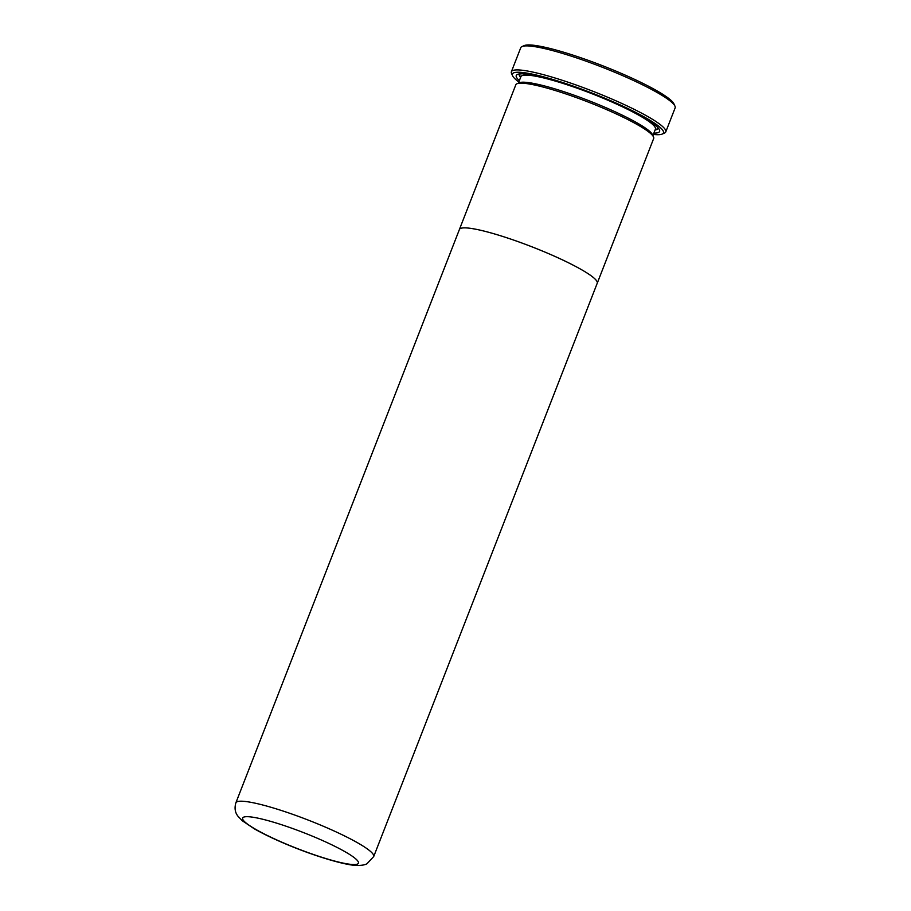 <?xml version="1.0" encoding="UTF-8"?>
<svg xmlns="http://www.w3.org/2000/svg" width="911" height="911" viewBox="0 0 911 911"><rect width="100%" height="100%" fill="white"/><g stroke="black" fill="none" stroke-linecap="round" stroke-linejoin="round"><path stroke-width="1.37" d="M522.083 46.518L524.349 45.55A81.068 11.183 21.3 0 1 616.132 71.206A81.068 11.183 21.3 0 1 673.935 103.877L674.949 106.12A82.844 11.422 -158.7 0 0 615.87 72.732A82.844 11.422 -158.7 0 0 522.083 46.518A82.844 11.422 -158.7 0 0 520.762 47.702L511.39 71.73A82.844 11.422 21.3 0 1 606.51 96.76A82.844 11.422 21.3 0 1 665.759 131.913A82.844 11.422 21.3 0 1 664.426 133.108L662.16 134.076A81.068 11.183 -158.7 0 0 605.485 98.502A81.068 11.183 -158.7 0 0 512.574 75.75A81.068 11.183 -158.7 0 0 518.826 81.979M665.759 131.913L675.131 107.897A82.844 11.422 -158.7 0 0 674.949 106.12M653.358 134.429A81.068 11.183 -158.7 0 0 662.16 134.076M519.338 80.646A76.934 10.602 21.3 0 1 517.494 74.417A76.934 10.602 21.3 0 1 604.585 98.752A76.934 10.602 21.3 0 1 659.45 129.761A76.934 10.602 21.3 0 1 653.87 133.097M520.591 77.446A74.565 10.283 21.3 0 1 519.441 73.939M459.36 229.606A73.973 10.203 21.3 0 1 459.406 229.481L515.82 84.78A73.973 10.203 21.3 0 1 517.015 83.721L519.27 82.753A72.197 9.953 21.3 0 1 601.009 105.596A72.197 9.953 21.3 0 1 652.492 134.691L653.506 136.935A73.973 10.203 21.3 0 1 653.665 138.529L597.24 283.23A73.973 10.203 21.3 0 1 597.195 283.344M517.015 83.721A73.973 10.203 21.3 0 1 600.759 107.122A73.973 10.203 21.3 0 1 653.506 136.935M544.334 251.835A73.962 10.203 21.3 0 1 597.24 283.219A73.973 10.203 21.3 0 0 544.334 251.823A73.973 10.203 21.3 0 0 459.406 229.481A73.962 10.203 21.3 0 1 544.334 251.835M512.574 75.75L511.561 73.506A82.844 11.422 21.3 0 1 511.39 71.73M658.334 128.087A74.565 10.283 21.3 0 1 655.123 129.897M518.37 83.14L520.887 76.695A72.197 9.953 21.3 0 1 603.777 98.502A72.197 9.953 21.3 0 1 655.419 129.146L655.442 129.077M520.716 77.128A73.973 10.203 21.3 0 1 520.238 73.871M320.797 825.172A73.962 10.203 21.3 0 1 373.704 856.568L366.985 863.742C365.083 864.892 361.792 865.461 357.089 865.45C346.294 865.564 315.434 856.499 286.76 844.417C273.915 839.02 263.074 833.816 254.26 828.794L242.087 820.617L237.748 815.96C237.19 815.049 233.523 810.938 235.869 802.83A73.962 10.203 21.3 0 1 320.797 825.172M287.079 844.417A62.13 8.563 -158.7 0 0 356.918 864.254A62.13 8.563 -158.7 0 0 313.976 836.822A62.13 8.563 -158.7 0 0 244.137 816.985A62.13 8.563 -158.7 0 0 287.079 844.417M657.799 127.506A73.973 10.203 21.3 0 1 655.248 129.578M652.902 135.591L655.419 129.146M373.704 856.568L597.24 283.219M235.869 802.83L459.417 229.481"/></g></svg>
